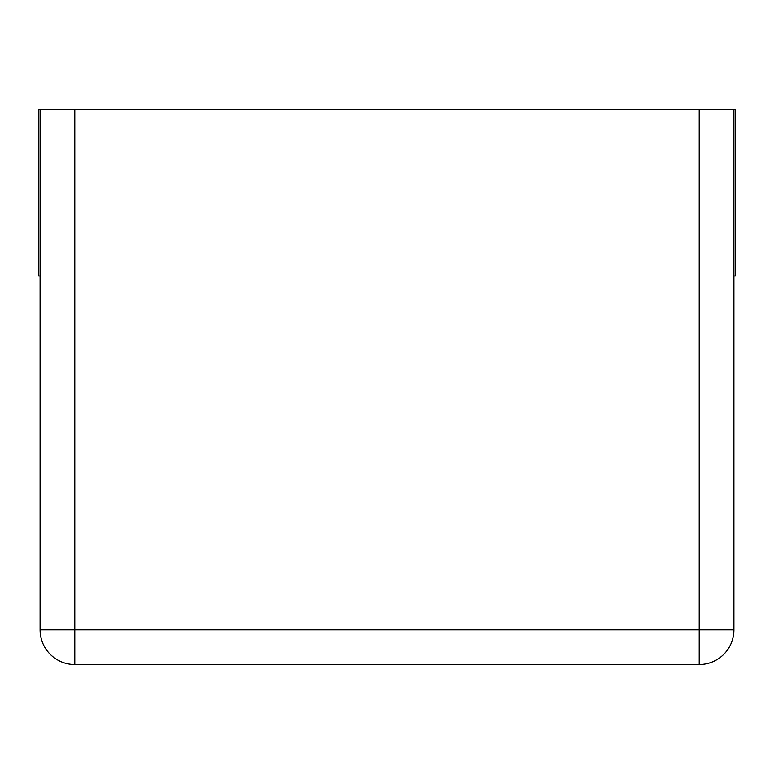 <?xml version="1.0" encoding="UTF-8"?>
<svg xmlns="http://www.w3.org/2000/svg" width="774" height="774" viewBox="0 0 774 774"><rect width="100%" height="100%" fill="white"/><g stroke="black" fill="none" stroke-linecap="round" stroke-linejoin="round"><path stroke-width="1.16" d="M40.084 275.989L38.7 275.989L38.7 109.473L40.084 109.473L40.084 629.842A34.695 34.695 0 0 0 74.778 664.527L699.222 664.527A34.695 34.695 0 0 0 733.916 629.842A34.695 34.695 0 0 1 699.222 664.527L699.222 629.842L733.916 629.842L733.916 109.473L699.222 109.473L699.222 629.842L74.778 629.842L74.778 664.527A34.695 34.695 0 0 1 40.084 629.842L74.778 629.842L74.778 109.473L699.222 109.473M40.084 109.473L74.778 109.473M733.916 109.473L735.3 109.473L735.3 275.989L733.916 275.989"/></g></svg>
